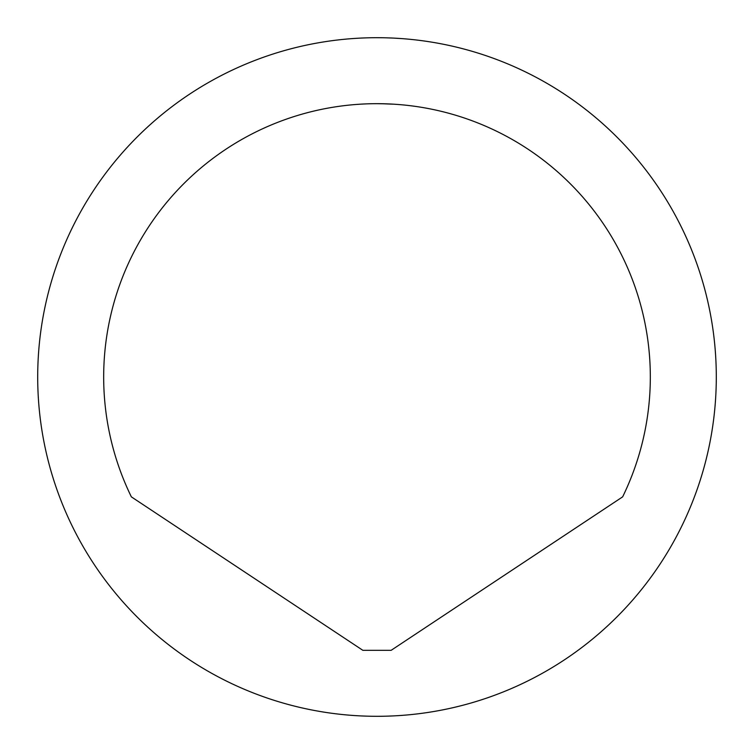 <?xml version="1.0" encoding="UTF-8"?>
<svg xmlns="http://www.w3.org/2000/svg" width="754" height="754" viewBox="0 0 754 754"><rect width="100%" height="100%" fill="white"/><g stroke="black" fill="none" stroke-linecap="round" stroke-linejoin="round"><path stroke-width="1.13" d="M359.385 104.24L356.623 104.438M377 103.675C345.389 104.872 345.389 104.872 377 103.675L386.378 103.835M622.644 496.858A273.325 273.325 0 0 0 377 103.675A273.325 273.325 0 0 0 131.356 496.858L362.863 650.325L391.137 650.325L622.644 496.858M380.949 103.703L394.003 104.203M390.355 104.005L386.661 103.845M377 37.7L381.797 37.738M386.387 37.832L390.77 37.983M394.502 38.152L401.505 38.586M716.3 377A339.3 339.3 0 0 0 377 37.7A339.3 339.3 0 0 0 37.7 377A339.3 339.3 0 0 0 377 716.3A339.3 339.3 0 0 0 716.3 377"/></g></svg>
